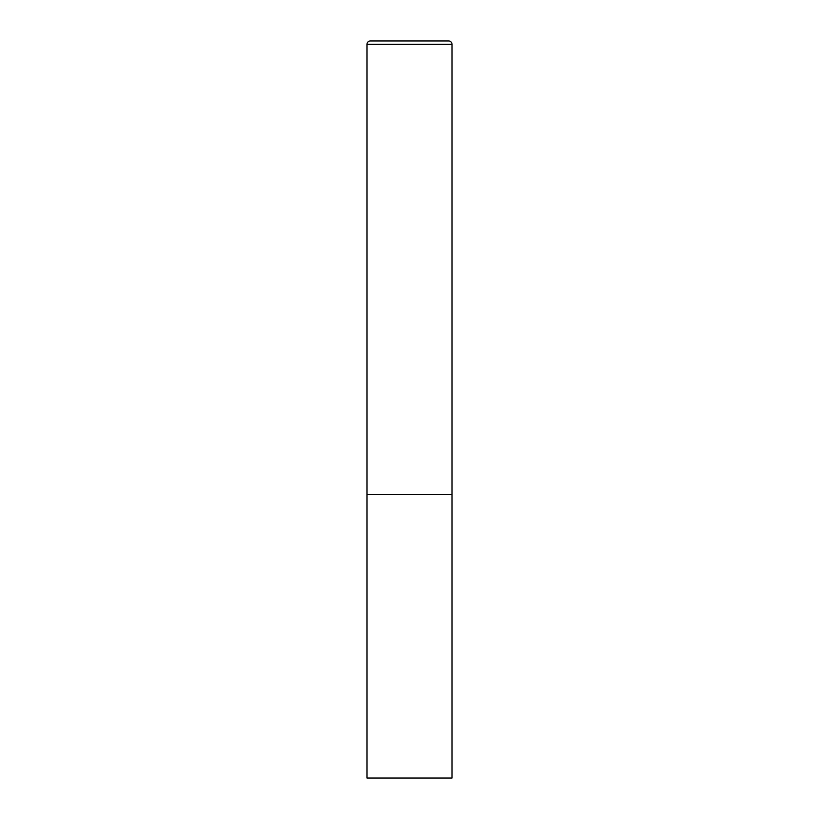 <?xml version="1.0" encoding="UTF-8"?>
<svg xmlns="http://www.w3.org/2000/svg" width="819" height="819" viewBox="0 0 819 819"><rect width="100%" height="100%" fill="white"/><g stroke="black" fill="none" stroke-linecap="round" stroke-linejoin="round"><path stroke-width="1.23" d="M366.973 44.349L366.973 778.05L452.027 778.05L452.027 494.553L366.973 494.553L452.027 494.553L452.027 44.349A3.399 3.399 0 0 0 448.628 40.95L370.372 40.95A3.399 3.399 0 0 0 366.973 44.349L452.027 44.349"/></g></svg>
